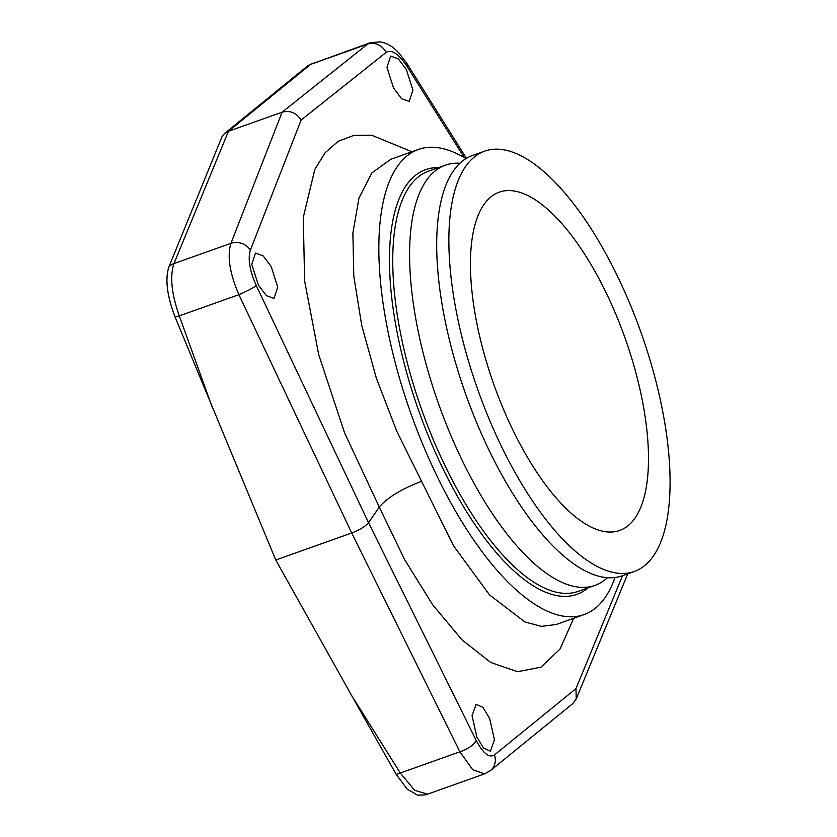 <?xml version="1.0" encoding="UTF-8"?>
<svg xmlns="http://www.w3.org/2000/svg" width="837" height="837" viewBox="0 0 837 837"><rect width="100%" height="100%" fill="white"/><g stroke="black" fill="none" stroke-linecap="round" stroke-linejoin="round"><path stroke-width="1.26" d="M464.336 157.659L406.876 66.123C398.6 53.725 391.653 49.174 386.024 52.49L301.121 120.047L250.368 250.148C247.71 258.926 249.688 270.728 256.279 285.553L368.542 522.696L379.266 507.076L404.669 559.712L432.917 605.12L462.129 639.97L490.754 662.486L517.517 671.713L540.995 667.152L560.037 649.041L573.69 618.292M411.961 151.748L371.576 135.186L353.821 135.385L338.242 141.265L325.143 152.711L314.817 169.461L303.287 217.379L304.626 280.981L318.73 354.71L344.551 432.792L379.266 507.076C387.133 497.743 401.226 489.153 421.545 481.285L453.664 545.996L489.561 594.94L524.914 621.954L541.298 626.369L556.218 624.507L584.006 614.62A246.884 95.669 -109.6 0 1 436.872 475.834A246.884 95.669 70.4 0 1 418.5 149.425A246.884 95.669 70.4 0 1 465.947 158.632M406.332 69.45L412.934 90.134L409.22 101.434L401.561 98.64L393.557 88.052L386.956 67.379L390.67 56.079L398.328 58.872L406.332 69.45M271.136 266.448L277.738 287.133L274.034 298.432L266.365 295.639L258.371 285.051L251.759 264.366L255.473 253.067L263.132 255.871L271.136 266.448M406.876 66.123A14.961 5.231 -32.1 0 0 406.897 63.466L398.925 52.951L395.085 49.257C390.785 45.355 385.784 42.886 380.092 41.85L369.944 42.813L367.673 44.079L282.1 112.179L230.939 243.326C227.036 256.017 229.683 273.134 238.89 294.666L351.707 532.991L459.879 751.804L472.727 769.705L484.623 773.869L427.55 794.177L414.723 790.337L400.285 773.011L351.54 695.369L275.771 560.005L351.707 532.991C359.774 529.873 365.382 526.442 368.542 522.696L476.18 740.421A14.961 5.838 153.7 0 1 459.879 751.804L400.285 773.011A14.961 5.231 -32.1 0 1 396.173 774.351L351.54 695.369M301.121 120.047C296.403 112.807 290.052 110.181 282.1 112.179L228.459 131.263L310.684 64.355L369.944 42.813M212.127 406.981L179.296 315.873C171.533 293.818 169.754 276.388 173.95 263.592L228.459 131.263L224.755 133.334L222.203 136.222L168.938 266.836C164.941 279.003 166.981 295.712 175.069 316.972L275.771 560.005M396.173 774.351L407.064 789.019L417.506 795.15C424.537 795.066 427.885 794.742 427.55 794.177M489.635 718.439L494.447 739.762L490.388 751.187L483.545 748.09L476.87 737.041L472.058 715.719L476.117 704.294L482.959 707.391L489.635 718.439M614.975 577.52A246.884 95.669 -109.6 0 1 584.006 614.62M445.42 165.161L428.575 171.156A223.029 86.431 -109.6 0 0 445.169 466.031A223.029 86.431 70.4 0 0 578.085 591.414L594.929 585.419A223.029 86.431 70.4 0 1 462.014 460.047A223.029 86.431 -109.6 0 1 445.42 165.161A223.029 86.431 -109.6 0 1 459.952 163.267M594.929 585.419A223.029 86.431 70.4 0 0 607.4 577.708M484.696 151.131L472.539 155.452A223.092 86.452 -109.6 0 0 489.132 450.411A223.092 86.452 70.4 0 0 622.09 575.825L634.247 571.493A223.092 86.452 70.4 0 0 617.654 276.545A223.092 86.452 70.4 0 0 484.696 151.131A223.092 86.452 70.4 0 0 501.3 446.079A223.092 86.452 70.4 0 0 634.247 571.493M512.652 429.538A179.547 69.576 70.4 0 0 619.652 530.47A179.547 69.576 70.4 0 0 606.291 293.086A179.547 69.576 70.4 0 0 499.291 192.154A179.547 69.576 70.4 0 0 512.652 429.538M418.5 149.425L390.722 159.312L371.837 172.977L358.989 198.003L352.869 233.084L353.821 276.398L361.751 325.52L376.336 378.115L396.79 431.275L421.545 481.285M575.982 688.61L576.212 698.979L572.728 703.655L490.555 770.521A14.961 13.706 50.9 0 0 494.416 754.984L575.982 688.61L622.508 575.678M386.024 52.49A14.961 13.622 -128.5 0 0 367.673 44.079L310.684 64.355A14.961 13.706 50.9 0 0 306.949 66.458A14.961 13.706 50.9 0 0 306.938 66.458L312.871 63.11M168.938 266.836A14.961 12.586 22.4 0 1 173.95 263.592L230.939 243.326A14.961 12.67 -158.7 0 1 250.368 250.148M256.279 285.553A14.961 1.548 154.7 0 1 238.89 294.666L179.296 315.873A14.961 2.145 -19.8 0 1 175.069 316.972M476.18 740.421C482.991 753.342 489.07 758.196 494.416 754.984M438.462 167.641A225.425 87.351 -109.6 0 0 442.47 467.684A225.425 87.351 70.4 0 0 587.972 587.898M466.45 158.329L406.897 63.466M576.212 698.979L627.771 573.805M484.623 773.869L490.555 770.521M224.787 133.303L306.938 66.458"/></g></svg>
